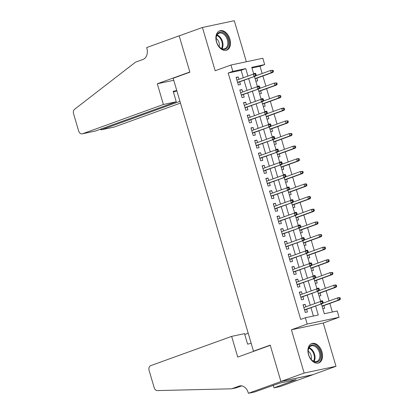 <?xml version="1.0" encoding="UTF-8"?>
<svg xmlns="http://www.w3.org/2000/svg" width="414" height="414" viewBox="0 0 414 414"><rect width="100%" height="100%" fill="white"/><g stroke="black" fill="none" stroke-linecap="round" stroke-linejoin="round"><path stroke-width="0.62" d="M321.952 351.828A10.298 6.826 70.1 0 0 311.732 343.568A10.298 6.826 70.1 0 0 308.523 354.679A10.298 6.826 70.1 0 0 318.739 362.938A10.298 6.826 70.1 0 0 321.952 351.828M229.905 39.082A10.298 6.826 70.1 0 0 219.689 30.827A10.298 6.826 70.1 0 0 216.475 41.938A10.298 6.826 70.1 0 0 226.696 50.192A10.298 6.826 70.1 0 0 229.905 39.082M321.404 303.923L324.286 313.729L337.198 310.986L339.061 317.3L307.209 324.069L305.351 317.75L318.262 315.007L315.618 306.018M248.395 393.3L280.93 381.532L270.275 345.328L237.745 357.096L231.643 336.375L150.779 365.624A3.959 2.955 -102 0 0 149.107 370.426L154.184 387.675A3.959 2.955 -102 0 0 157.387 390.588L231.649 388.803L239.085 386.112A9.243 6.888 78 0 1 239.768 385.92A9.243 6.888 78 0 1 248.193 392.607L248.395 393.3L254.636 391.975L279.626 383.141L296.238 379.612L274.006 387.861L280.247 386.531L335.997 366.297L323.256 323.018L339.061 317.3M246.366 61.758L234.283 20.7L202.43 27.469L215.171 70.747L230.971 65.029L262.818 58.265L264.681 64.579L251.769 67.327L253.746 74.044M262.166 73.511L260.033 66.261L264.681 64.579M332.359 312.011L329.839 303.441M329.109 300.957L326.118 290.809M325.388 288.325L322.402 278.172M321.668 275.688L318.682 265.534M317.952 263.05L314.961 252.897M314.231 250.413L311.245 240.265M310.51 237.781L307.524 227.628M306.795 225.144L303.804 214.99M303.074 212.506L300.088 202.353M299.353 199.869L296.367 189.721M295.637 187.237L292.646 177.083M291.917 174.599L288.931 164.446M288.201 161.962L285.21 151.809M284.48 149.325L281.489 139.176M280.759 136.692L277.773 126.539M277.044 124.055L274.052 113.902M273.323 111.418L270.337 101.264M269.602 98.78L266.616 88.632M265.886 86.148L262.895 75.995M312.761 374.701L280.909 381.47L304.145 373.066L335.997 366.297M280.909 381.47L270.218 345.141L253.487 351.191L173.155 78.251L189.886 72.202L179.195 35.873L202.43 27.469M305.899 306.784L305.19 304.383L303.038 304.839L305.268 312.42L307.421 311.965L306.629 309.268M302.179 294.147L301.47 291.746L299.322 292.201L301.552 299.783L303.705 299.327L302.908 296.631M298.458 281.515L297.754 279.108L295.601 279.564L297.832 287.15L299.984 286.69L299.193 283.999M294.742 268.877L294.033 266.471L291.88 266.932L294.111 274.513L296.264 274.052L295.472 271.361M291.021 256.24L290.312 253.839L288.165 254.294L290.395 261.876L292.548 261.42L291.751 258.724M287.306 243.603L286.597 241.202L284.444 241.657L286.674 249.238L288.827 248.783L288.035 246.087M283.585 230.971L282.876 228.564L280.723 229.02L282.953 236.606L285.106 236.146L284.314 233.455M279.864 218.333L279.16 215.927L277.007 216.387L279.238 223.969L281.391 223.508L280.594 220.817M276.148 205.696L275.439 203.295L273.287 203.75L275.517 211.331L277.67 210.876L276.878 208.18M272.428 193.059L271.719 190.657L269.566 191.113L271.801 198.694L273.949 198.239L273.157 195.543M268.707 180.426L268.003 178.02L265.85 178.475L268.081 186.062L270.233 185.601L269.442 182.91M264.991 167.789L264.282 165.383L262.129 165.843L264.36 173.425L266.512 172.964L265.721 170.273M261.27 155.152L260.561 152.75L258.408 153.206L260.644 160.787L262.792 160.332L262 157.636M257.549 142.514L256.846 140.113L254.693 140.569L256.923 148.15L259.076 147.694L258.284 144.998M253.834 129.882L253.125 127.476L250.972 127.931L253.202 135.513L255.355 135.057L254.563 132.366M250.113 117.245L249.404 114.838L247.251 115.299L249.487 122.88L251.64 122.42L250.843 119.729M246.392 104.607L245.688 102.206L243.535 102.662L245.766 110.243L247.919 109.788L247.127 107.091M242.676 91.97L241.967 89.569L239.815 90.024L242.045 97.606L244.198 97.15L243.406 94.454M253.704 73.909L255.464 73.273L255.65 73.904M255.862 81.247L257.694 80.854L256.903 78.163M257.425 86.547L259.185 85.91L259.371 86.542M259.583 93.88L261.415 93.492L260.623 90.795M261.146 99.184L262.9 98.548L263.087 99.174M263.304 106.517L265.136 106.129L264.339 103.433M264.862 111.816L266.621 111.185L266.807 111.811M267.02 119.154L268.852 118.766L268.06 116.07M268.582 124.454L270.342 123.817L270.528 124.448M270.74 131.792L272.572 131.398L271.781 128.707M272.303 137.091L274.058 136.454L274.244 137.086M274.461 144.424L276.293 144.036L275.496 141.34M276.019 149.728L277.778 149.092L277.965 149.718M278.177 157.061L280.009 156.673L279.217 153.977M279.74 162.36L281.499 161.729L281.686 162.355M281.898 169.699L283.73 169.31L282.938 166.614M283.455 174.998L285.215 174.361L285.401 174.993M285.619 182.336L287.451 181.943L286.654 179.252M287.176 187.635L288.936 186.999L289.122 187.63M289.334 194.968L291.166 194.58L290.374 191.884M290.897 200.272L292.657 199.636L292.838 200.262M293.055 207.605L294.887 207.217L294.095 204.521M294.613 212.91L296.372 212.273L296.559 212.899M296.776 220.243L298.608 219.855L297.811 217.159M298.334 225.542L300.093 224.905L300.279 225.537M300.492 232.88L302.324 232.487L301.532 229.796M302.054 238.179L303.814 237.543L303.995 238.174M304.212 245.512L306.044 245.124L305.253 242.428M305.77 250.817L307.53 250.18L307.716 250.812M307.928 258.15L309.76 257.762L308.968 255.065M309.491 263.454L311.25 262.818L311.437 263.444M311.649 270.787L313.481 270.399L312.689 267.703M313.212 276.086L314.971 275.45L315.152 276.081M315.37 283.424L317.202 283.031L316.41 280.34M316.927 288.724L318.687 288.087L318.873 288.718M319.085 296.057L320.917 295.668L320.125 292.972M260.033 66.261L251.96 67.979M253.632 73.661L255.464 73.273M257.353 86.298L259.185 85.91M261.074 98.936L262.9 98.548M264.789 111.573L266.621 111.185M268.51 124.205L270.342 123.817M272.226 136.843L274.058 136.454M275.947 149.48L277.778 149.092M279.667 162.117L281.499 161.729M283.383 174.749L285.215 174.361M287.104 187.387L288.936 186.999M290.825 200.024L292.657 199.636M294.54 212.661L296.372 212.273M298.261 225.299L300.093 224.905M301.982 237.931L303.814 237.543M305.698 250.568L307.53 250.18M309.418 263.206L311.25 262.818M313.139 275.843L314.971 275.45M316.855 288.475L318.687 288.087M320.576 301.113L322.408 300.724L322.594 301.356M322.806 308.694L324.638 308.306L323.846 305.61M243.297 77.765L241.093 70.287L228.181 73.03L300.704 319.432L305.351 317.75M313.424 316.037L310.971 307.7M310.236 305.216L307.25 295.063M306.52 292.579L303.529 282.426M302.8 279.942L299.814 269.788M299.079 267.309L296.093 257.156M295.363 254.672L292.372 244.519M291.642 242.035L288.656 231.881M287.921 229.397L284.935 219.244M284.206 216.765L281.215 206.612M280.485 204.128L277.499 193.975M276.769 191.491L273.778 181.337M273.049 178.853L270.057 168.7M269.328 166.221L266.342 156.068M265.612 153.584L262.621 143.43M261.891 140.946L258.905 130.793M258.17 128.309L255.184 118.156M254.455 115.672L251.464 105.523M250.734 103.039L247.748 92.886M247.013 90.402L244.027 80.249M238.956 79.338L238.247 76.932L236.099 77.387L238.329 84.968L240.482 84.513L239.685 81.817M253.487 351.191L254.895 350.896M323.256 323.018L291.409 329.787L304.145 373.066M291.409 329.787L307.209 324.069M228.181 73.03L232.828 71.348L230.971 65.029M254.46 76.476L257.467 86.681M258.181 89.113L261.182 99.319M261.896 101.746L264.903 111.951M265.617 114.383L268.624 124.588M269.338 127.02L272.34 137.225M273.054 139.658L276.06 149.863M276.775 152.29L279.776 162.495M280.495 164.927L283.497 175.132M284.211 177.565L287.218 187.77M287.932 190.202L290.933 200.407M291.653 202.834L294.654 213.039M295.368 215.471L298.375 225.677M299.089 228.109L302.091 238.314M302.81 240.746L305.811 250.951M306.526 253.378L309.532 263.583M310.246 266.016L313.248 276.221M313.962 278.653L316.969 288.858M317.683 291.29L320.69 301.495M247.945 76.083L245.74 68.605L232.828 71.348M314.883 303.534L311.897 293.381M311.168 290.897L308.176 280.744M307.447 278.26L304.461 268.112M303.726 265.628L300.74 255.474M300.01 252.99L297.019 242.837M296.289 240.353L293.303 230.2M292.574 227.716L289.583 217.567M288.853 215.083L285.862 204.93M285.132 202.446L282.146 192.293M281.416 189.809L278.425 179.655M277.696 177.171L274.71 167.023M273.975 164.539L270.989 154.386M270.259 151.902L267.268 141.748M266.538 139.264L263.552 129.111M262.818 126.627L259.832 116.479M259.102 113.995L256.111 103.842M255.381 101.358L252.395 91.204M251.66 88.72L248.674 78.567M241.093 70.287L245.74 68.605M236.182 77.682L238.247 76.932M320.648 301.361L322.408 300.724M239.903 90.314L241.967 89.569M243.618 102.951L245.688 102.206M247.339 115.589L249.404 114.838M251.06 128.226L253.125 127.476M254.776 140.858L256.846 140.113M258.496 153.496L260.561 152.75M262.217 166.133L264.282 165.383M265.933 178.77L268.003 178.02M269.654 191.403L271.719 190.657M273.375 204.04L275.439 203.295M277.09 216.677L279.16 215.927M280.811 229.315L282.876 228.564M284.527 241.947L286.597 241.202M288.248 254.584L290.312 253.839M291.968 267.221L294.033 266.471M295.684 279.859L297.754 279.108M299.405 292.491L301.47 291.746M303.126 305.128L305.19 304.383M237.62 82.567L255.573 76.072L237.558 82.36M255.422 75.389L256.287 75.203L255.914 73.94L255.055 74.122L255.422 75.389L254.02 76.404L253.352 74.127L236.891 80.083M255.055 74.122L253.352 74.127L255.914 73.94M255.573 76.072L256.287 75.203M273.504 71.544L273.131 70.282L272.267 70.468L272.64 71.731L273.504 71.544L272.785 72.414L271.237 72.745L270.57 70.473L255.78 75.819M272.267 70.468L270.57 70.473L273.131 70.282M272.64 71.731L271.237 72.745L255.081 78.588M272.785 72.414L255.143 78.8M218.67 46.114A8.911 5.91 -109.9 0 1 216.118 38.668A8.911 5.91 -109.9 0 1 219.56 32.349A8.911 5.91 -109.9 0 1 226.225 35.444A8.911 5.91 -109.9 0 1 227.622 47.408A8.911 5.91 -109.9 0 1 218.934 46.451A8.911 5.91 -109.9 0 1 218.67 46.114M218.83 46.321A8.254 5.47 70.1 0 0 224.792 48.707A8.254 5.47 70.1 0 0 225.48 36.008A8.254 5.47 70.1 0 0 219.177 33.187A8.254 5.47 70.1 0 0 216.124 38.833M219.125 46.658A5.874 3.897 70.1 0 0 217.686 39.884A5.874 3.897 70.1 0 0 216.134 38.388M225.946 50.394A10.231 6.784 70.1 0 0 226.784 34.657A10.231 6.784 70.1 0 0 218.985 31.148M310.717 358.855A8.911 5.91 -109.9 0 1 308.166 351.408A8.911 5.91 -109.9 0 1 311.602 345.095A8.911 5.91 -109.9 0 1 318.268 348.19A8.911 5.91 -109.9 0 1 319.665 360.154A8.911 5.91 -109.9 0 1 310.981 359.192A8.911 5.91 -109.9 0 1 310.717 358.855M310.878 359.062A8.254 5.47 70.1 0 0 316.834 361.448A8.254 5.47 70.1 0 0 317.528 348.754A8.254 5.47 70.1 0 0 311.219 345.928A8.254 5.47 70.1 0 0 308.166 351.574M311.168 359.399A5.874 3.897 70.1 0 0 309.734 352.63A5.874 3.897 70.1 0 0 308.176 351.134M317.993 363.14A10.231 6.784 70.1 0 0 318.832 347.398A10.231 6.784 70.1 0 0 311.028 343.894M163.401 104.504L82.536 133.753L95.406 131.021L176.271 101.766L163.401 104.504L157.299 83.778L189.829 72.01L179.174 35.811L146.644 47.579L146.851 48.272A9.243 6.888 -102 0 1 142.949 59.471L135.513 62.162L74.592 109.275A3.959 2.955 -102 0 0 73.557 113.721L78.634 130.974A3.959 2.955 -102 0 0 82.246 133.836A3.959 2.955 -102 0 0 82.536 133.753M179.645 35.707L179.174 35.811M173.756 80.285L157.299 83.778M176.768 90.521L173.181 91.282L176.271 101.766M179.955 101.347L101.518 129.722L114.388 126.989A3.959 2.955 78 0 1 114.093 127.072L101.239 129.799L101.518 129.722L101.275 128.899M180.463 103.086L114.388 126.989M176.866 90.857L173.425 92.105M100.059 129.339L101.239 129.799M82.246 133.836L95.406 131.021M248.198 333.218L244.757 334.465M231.649 388.803L236.363 387.804L241.693 385.874M280.93 381.532L312.777 374.763M231.643 336.375L244.514 333.643L247.598 344.127L251.184 343.366M273.24 385.248L274.006 387.861M293.335 380.228L293.448 380.621M241.341 95.204L259.288 88.71L241.279 94.992M259.143 88.022L260.002 87.84L259.635 86.578L258.771 86.759L259.143 88.022L257.741 89.041L257.068 86.764L240.606 92.72M258.771 86.759L257.068 86.764L258.621 86.433L259.635 86.578M259.288 88.71L260.002 87.84M245.057 107.837L263.009 101.347L244.995 107.63M262.864 100.659L263.723 100.478L263.351 99.215L262.492 99.396L262.864 100.659L261.457 101.673L260.789 99.401L244.327 105.358M262.492 99.396L260.789 99.401L262.341 99.07L263.351 99.215M263.009 101.347L263.723 100.478M248.778 120.474L266.73 113.985L248.716 120.267M266.58 113.296L267.444 113.115L267.071 111.847L266.212 112.034L266.58 113.296L265.177 114.311L264.51 112.039L248.048 117.99M266.212 112.034L264.51 112.039L267.071 111.847M266.73 113.985L267.444 113.115M252.499 133.111L270.445 126.617L252.436 132.904M270.301 125.934L271.16 125.747L270.792 124.485L269.928 124.666L270.301 125.934L268.898 126.948L268.225 124.671L251.764 130.627M269.928 124.666L268.225 124.671L269.778 124.345L270.792 124.485M270.445 126.617L271.16 125.747M277.22 84.182L276.847 82.919L275.988 83.1L276.361 84.368L277.22 84.182L276.505 85.051L274.958 85.382L274.285 83.105L259.5 88.456M275.988 83.1L274.285 83.105L276.847 82.919M276.361 84.368L274.958 85.382L258.802 91.225M276.505 85.051L258.864 91.432M280.94 96.819L280.568 95.556L279.709 95.737L280.081 97L280.94 96.819L280.226 97.688L278.674 98.02L278.006 95.743L263.216 101.094M279.709 95.737L278.006 95.743L279.553 95.411L280.568 95.556M280.081 97L278.674 98.02L262.523 103.862M280.226 97.688L262.585 104.069M284.661 109.456L284.289 108.194L283.424 108.375L283.797 109.638L284.661 109.456L283.942 110.326L282.395 110.652L281.727 108.38L266.937 113.731M283.424 108.375L281.727 108.38L283.274 108.049L284.289 108.194M283.797 109.638L282.395 110.652L266.238 116.5M283.942 110.326L266.3 116.707M288.377 122.089L288.004 120.826L287.145 121.012L287.518 122.275L288.377 122.089L287.663 122.958L286.115 123.289L285.443 121.017L270.652 126.363M287.145 121.012L285.443 121.017L288.004 120.826M287.518 122.275L286.115 123.289L269.959 129.132M287.663 122.958L270.021 129.344M256.214 145.749L274.166 139.254L256.152 145.537M274.021 138.566L274.88 138.385L274.508 137.122L273.649 137.303L274.021 138.566L272.614 139.585L271.946 137.308L255.485 143.265M273.649 137.303L271.946 137.308L273.494 136.977L274.508 137.122M274.166 139.254L274.88 138.385M292.098 134.726L291.725 133.463L290.866 133.644L291.233 134.912L292.098 134.726L291.384 135.595L289.831 135.927L289.163 133.65L274.373 139M290.866 133.644L289.163 133.65L291.725 133.463M291.233 134.912L289.831 135.927L273.68 141.769M291.384 135.595L273.737 141.976M259.935 158.381L277.882 151.891L259.873 158.174M277.737 151.203L278.601 151.022L278.229 149.759L277.364 149.94L277.737 151.203L276.335 152.217L275.667 149.946L259.205 155.902M277.364 149.94L275.667 149.946L277.214 149.614L278.229 149.759M277.882 151.891L278.601 151.022M295.813 147.363L295.446 146.101L294.582 146.282L294.954 147.544L295.813 147.363L295.099 148.233L293.552 148.564L292.884 146.287L278.094 151.638M294.582 146.282L292.884 146.287L294.432 145.956L295.446 146.101M294.954 147.544L293.552 148.564L277.396 154.406M295.099 148.233L277.458 154.613M263.656 171.018L281.603 164.529L263.594 170.811M281.458 163.84L282.317 163.659L281.944 162.391L281.085 162.578L281.458 163.84L280.055 164.855L279.383 162.583L262.921 168.534M281.085 162.578L279.383 162.583L281.944 162.391M281.603 164.529L282.317 163.659M299.534 160.001L299.162 158.738L298.303 158.919L298.675 160.182L299.534 160.001L298.82 160.87L297.273 161.196L296.6 158.924L281.81 164.275M298.303 158.919L296.6 158.924L298.152 158.593L299.162 158.738M298.675 160.182L297.273 161.196L281.116 167.044M298.82 160.87L281.178 167.251M267.372 183.656L285.324 177.161L267.309 183.449M285.179 176.478L286.038 176.292L285.665 175.029L284.806 175.21L285.179 176.478L283.771 177.492L283.104 175.215L266.642 181.172M284.806 175.21L283.104 175.215L285.665 175.029M285.324 177.161L286.038 176.292M303.255 172.633L302.882 171.37L302.023 171.556L302.391 172.819L303.255 172.633L302.541 173.502L300.988 173.833L300.321 171.562L285.531 176.907M302.023 171.556L300.321 171.562L302.882 171.37M302.391 172.819L300.988 173.833L284.837 179.676M302.541 173.502L284.894 179.888M271.092 196.293L289.039 189.798L271.03 196.081M288.894 189.11L289.759 188.929L289.386 187.666L288.522 187.847L288.894 189.11L287.492 190.129L286.824 187.852L270.363 193.809M288.522 187.847L286.824 187.852L288.372 187.526L289.386 187.666M289.039 189.798L289.759 188.929M306.971 185.27L306.603 184.007L305.739 184.189L306.112 185.456L306.971 185.27L306.256 186.14L304.709 186.471L304.036 184.194L289.251 189.545M305.739 184.189L304.036 184.194L305.589 183.868L306.603 184.007M306.112 185.456L304.709 186.471L288.553 192.313M306.256 186.14L288.615 192.52M274.808 208.925L292.76 202.436L274.751 208.718M292.615 201.747L293.474 201.566L293.102 200.304L292.243 200.485L292.615 201.747L291.213 202.762L290.54 200.49L274.078 206.446M292.243 200.485L290.54 200.49L292.093 200.159L293.102 200.304M292.76 202.436L293.474 201.566M310.691 197.908L310.319 196.645L309.46 196.826L309.832 198.089L310.691 197.908L309.977 198.777L308.425 199.108L307.757 196.831L292.967 202.182M309.46 196.826L307.757 196.831L309.31 196.5L310.319 196.645M309.832 198.089L308.425 199.108L292.274 204.951M309.977 198.777L292.336 205.158M278.529 221.562L296.481 215.073L278.467 221.355M296.336 214.385L297.195 214.204L296.822 212.936L295.963 213.122L296.336 214.385L294.928 215.399L294.261 213.127L277.799 219.078M295.963 213.122L294.261 213.127L296.822 212.936M296.481 215.073L297.195 214.204M314.412 210.545L314.04 209.282L313.181 209.463L313.548 210.726L314.412 210.545L313.698 211.414L312.146 211.74L311.478 209.468L296.688 214.819M313.181 209.463L311.478 209.468L313.025 209.137L314.04 209.282M313.548 210.726L312.146 211.74L295.989 217.588M313.698 211.414L296.051 217.795M282.25 234.2L300.197 227.705L282.188 233.993M300.052 227.022L300.916 226.836L300.543 225.573L299.679 225.754L300.052 227.022L298.649 228.036L297.982 225.759L281.52 231.716M299.679 225.754L297.982 225.759L299.529 225.433L300.543 225.573M300.197 227.705L300.916 226.836M318.128 223.177L317.755 221.914L316.896 222.101L317.269 223.363L318.128 223.177L317.414 224.046L315.866 224.378L315.194 222.106L300.409 227.452M316.896 222.101L315.194 222.106L317.755 221.914M317.269 223.363L315.866 224.378L299.71 230.22M317.414 224.046L299.772 230.432M285.965 246.837L303.917 240.343L285.908 246.625M303.772 239.654L304.632 239.473L304.259 238.21L303.4 238.392L303.772 239.654L302.37 240.674L301.697 238.397L285.236 244.353M303.4 238.392L301.697 238.397L304.259 238.21M303.917 240.343L304.632 239.473M321.849 235.814L321.476 234.552L320.617 234.733L320.99 236.001L321.849 235.814L321.135 236.684L319.582 237.015L318.915 234.738L304.124 240.089M320.617 234.733L318.915 234.738L321.476 234.552M320.99 236.001L319.582 237.015L303.431 242.858M321.135 236.684L303.493 243.065M289.686 259.474L307.638 252.98L289.624 259.262M307.493 252.292L308.352 252.11L307.98 250.848L307.121 251.029L307.493 252.292L306.086 253.306L305.418 251.034L288.956 256.99M307.121 251.029L305.418 251.034L306.965 250.703L307.98 250.848M307.638 252.98L308.352 252.11M325.57 248.452L325.197 247.189L324.333 247.37L324.705 248.633L325.57 248.452L324.85 249.321L323.303 249.652L322.635 247.375L307.845 252.726M324.333 247.37L322.635 247.375L324.183 247.044L325.197 247.189M324.705 248.633L323.303 249.652L307.147 255.495M324.85 249.321L307.209 255.702M293.407 272.107L311.354 265.617L293.345 271.9M311.209 264.929L312.068 264.748L311.701 263.48L310.836 263.666L311.209 264.929L309.807 265.943L309.139 263.671L292.672 269.623M310.836 263.666L309.139 263.671L311.701 263.48M311.354 265.617L312.068 264.748M329.285 261.089L328.913 259.826L328.054 260.008L328.426 261.27L329.285 261.089L328.571 261.958L327.024 262.285L326.351 260.013L311.566 265.364M328.054 260.008L326.351 260.013L327.904 259.681L328.913 259.826M328.426 261.27L327.024 262.285L310.867 268.132M328.571 261.958L310.93 268.339M297.123 284.744L315.075 278.249L297.061 284.537M314.93 277.566L315.789 277.38L315.416 276.117L314.557 276.298L314.93 277.566L313.527 278.581L312.855 276.304L296.393 282.26M314.557 276.298L312.855 276.304L315.416 276.117M315.075 278.249L315.789 277.38M333.006 273.721L332.633 272.459L331.774 272.645L332.147 273.908L333.006 273.721L332.292 274.591L330.739 274.922L330.072 272.65L315.282 277.996M331.774 272.645L330.072 272.65L332.633 272.459M332.147 273.908L330.739 274.922L314.588 280.764M332.292 274.591L314.65 280.977M300.843 297.381L318.796 290.887L300.781 297.169M318.645 290.198L319.51 290.017L319.137 288.755L318.278 288.936L318.645 290.198L317.243 291.218L316.575 288.941L300.114 294.897M318.278 288.936L316.575 288.941L319.137 288.755M318.796 290.887L319.51 290.017M336.727 286.359L336.354 285.096L335.49 285.277L335.863 286.545L336.727 286.359L336.008 287.228L334.46 287.559L333.793 285.282L319.003 290.633M335.49 285.277L333.793 285.282L335.34 284.956L336.354 285.096M335.863 286.545L334.46 287.559L318.304 293.402M336.008 287.228L318.366 293.609M304.564 310.019L322.511 303.524L304.502 309.807M322.366 302.836L323.225 302.655L322.858 301.392L321.994 301.573L322.366 302.836L320.964 303.85L320.291 301.578L303.829 307.535M321.994 301.573L320.291 301.578L321.844 301.247L322.858 301.392M322.511 303.524L323.225 302.655M340.443 298.996L340.07 297.733L339.211 297.914L339.584 299.177L340.443 298.996L339.728 299.865L338.181 300.197L337.508 297.92L322.723 303.271M339.211 297.914L337.508 297.92L339.061 297.588L340.07 297.733M339.584 299.177L338.181 300.197L322.025 306.039M339.728 299.865L322.087 306.246M217.086 34.978A8.254 5.47 -109.9 0 1 220.636 37.762A8.254 5.47 -109.9 0 1 222.039 48.671M221.521 48.464A7.98 5.294 70.1 0 0 220.062 38.088A7.98 5.294 70.1 0 0 216.822 35.469M309.129 347.719A8.254 5.47 -109.9 0 1 312.684 350.503A8.254 5.47 -109.9 0 1 314.086 361.412M313.569 361.205A7.98 5.294 70.1 0 0 312.109 350.834A7.98 5.294 70.1 0 0 308.865 348.21M240.467 385.817L239.085 386.112"/></g></svg>
